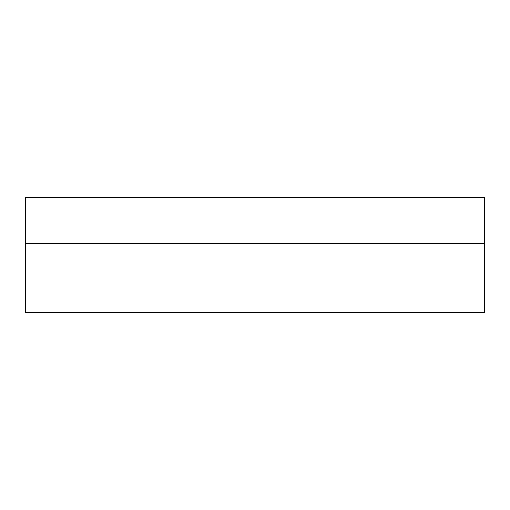 <?xml version="1.0" encoding="UTF-8"?>
<svg xmlns="http://www.w3.org/2000/svg" width="510" height="510" viewBox="0 0 510 510"><rect width="100%" height="100%" fill="white"/><g stroke="black" fill="none" stroke-linecap="round" stroke-linejoin="round"><path stroke-width="0.76" d="M484.5 243.525L484.5 312.375L25.5 312.375L25.5 197.625L484.5 197.625L484.5 243.525L25.5 243.525"/></g></svg>
